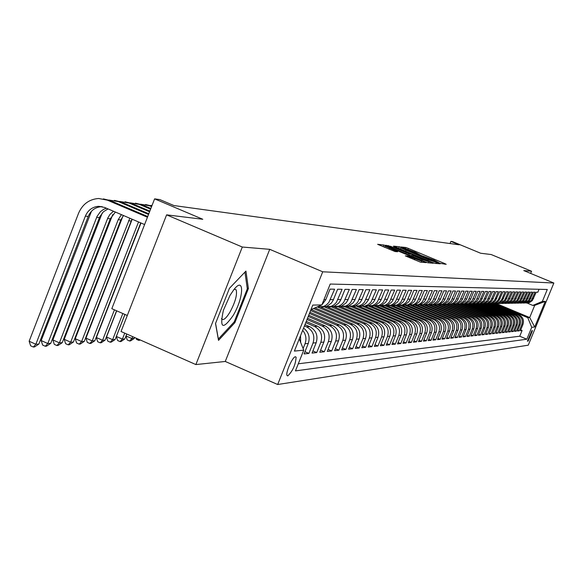<?xml version="1.0" encoding="UTF-8"?>
<svg xmlns="http://www.w3.org/2000/svg" width="583" height="583" viewBox="0 0 583 583"><rect width="100%" height="100%" fill="white"/><g stroke="black" fill="none" stroke-linecap="round" stroke-linejoin="round"><path stroke-width="0.87" d="M439.895 263.305L446.192 264.31L444.596 263.501L408.384 248.409L405.921 247.52L400.871 246.959L415.402 252.33L420.904 255.383L434.255 260.193L439.895 263.305M287.754 375.918C292.775 371.028 295.559 364.783 296.12 357.19L295.428 356.745C292.673 356.563 285.408 372.719 287.018 375.452L287.754 375.918M405.353 255.85L420.481 262.168L426.144 262.62L386.471 245.931L383.854 244.998L377.638 244.313L394.975 251.513L397.591 251.754L385.064 246.106L392.228 248.555L417.26 259.012L421.8 261.22L407.852 256.083L405.331 255.901M530.654 273.427L531.558 271.233L491.141 254.523L480.662 253.241L452.605 241.632L450.899 241.391L459.171 244.809L173.923 205.551L159.917 199.619L154.612 198.861L111.819 308.684L127.298 315.49M242.309 247.032L195.873 364.572L225.271 361.46L269.732 249.327L242.309 247.032L166.607 214.85L202.789 219.274L154.612 198.861M269.732 249.327L322.727 271.795L553.85 283.025L528.264 345.18L277.676 384.518L322.727 271.795M531.558 271.233L523.789 270.585L553.85 283.025M432.426 262.467L434.954 263.37L440.187 263.808L438.569 262.991L401.833 247.666L399.319 246.762L393.525 246.128L432.426 262.467M433.264 263.232L427.849 262.78L425.262 261.862L385.72 245.239L390.923 246.434L408.712 253.707L410.374 253.853L408.719 253.051L393.663 246.558L433.264 263.232M195.873 364.572L121.045 331.501L166.607 214.85M302.672 330.35C305.973 334.351 306.76 338.81 305.033 343.737L308.269 343.453L304.071 353.939L308.881 353.422L304.96 351.717M304.435 325.941L306.571 326.866C312.984 330.437 315.141 335.83 313.042 343.03L316.183 342.753L312.043 353.079L316.715 352.584L312.903 350.93M305.74 322.676L314.434 326.414C320.759 329.942 322.887 335.247 320.818 342.345L323.864 342.075L319.776 352.249L324.316 351.768L320.614 350.164M307.008 319.506L322.064 325.984C328.302 329.453 330.401 334.686 328.36 341.674L331.319 341.412L327.289 351.447L331.698 350.973L328.105 349.414M308.239 316.431L329.475 325.562C335.633 328.987 337.703 334.139 335.691 341.026L338.563 340.778L334.591 350.66L338.869 350.201L335.378 348.692M309.435 313.443L336.683 325.154C342.753 328.528 344.793 333.607 342.811 340.399L345.602 340.151L341.682 349.902L345.843 349.45L342.447 347.985M310.593 310.55L343.686 324.76C349.676 328.083 351.687 333.09 349.734 339.787L352.445 339.546L348.576 349.159L352.62 348.729L349.326 347.3M313.501 308.509L350.492 324.367C356.402 327.646 358.392 332.587 356.461 339.197L359.099 338.963L355.28 348.437L359.215 348.015L356.009 346.637M317.866 307.175L357.117 323.995C362.954 327.231 364.914 332.099 363.005 338.614L365.577 338.388L361.803 347.738L365.636 347.33L362.509 345.981M324.461 306.891L363.559 323.631C369.323 326.815 371.262 331.625 369.374 338.053L371.874 337.834L368.15 347.06L371.881 346.659L368.842 345.347M331.224 306.76L369.833 323.274C375.525 326.422 377.441 331.166 375.576 337.506L378.01 337.287L374.33 346.397L377.966 346.003L375.007 344.735M337.812 306.629L375.94 322.924C381.559 326.028 383.454 330.714 381.617 336.974L383.986 336.763L380.356 345.748L383.891 345.369L381.005 344.13M344.291 306.527L381.894 322.588C387.447 325.649 389.313 330.277 387.498 336.449L389.808 336.245L386.216 345.121L389.663 344.75L386.857 343.54M350.762 306.498L387.695 322.261C393.175 325.285 395.026 329.847 393.226 335.946L395.478 335.742L391.936 344.502L395.296 344.145L392.556 342.972M357.022 306.447L393.343 321.94C398.765 324.92 400.587 329.431 398.816 335.451L401.009 335.254L397.511 343.904L400.783 343.555L398.116 342.41M363.071 306.374L398.859 321.627C404.216 324.571 406.016 329.023 404.267 334.97L406.402 334.78L402.94 343.321L406.14 342.979L403.538 341.864M368.893 306.272L404.238 321.32C409.528 324.228 411.314 328.623 409.579 334.496L411.671 334.314L408.246 342.753L411.365 342.418L408.821 341.332M374.475 306.126L409.485 321.022C414.717 323.9 416.473 328.236 414.761 334.044L416.801 333.862L413.42 342.199L416.466 341.871L413.981 340.807M379.773 305.922L414.608 320.73C419.782 323.572 421.516 327.857 419.826 333.593L421.815 333.418L418.47 341.653L421.443 341.339L419.024 340.304M384.889 305.696L419.607 320.446C424.723 323.252 426.443 327.493 424.767 333.155L426.712 332.988L423.404 341.128L426.304 340.815L423.943 339.802M390.158 305.594L424.49 320.169C429.547 322.946 431.245 327.129 429.591 332.733L431.493 332.565L428.221 340.61L431.056 340.304L428.745 339.321M395.332 305.499L429.256 319.899C434.262 322.639 435.946 326.779 434.306 332.317L436.157 332.15L432.929 340.108L435.698 339.809L433.439 338.847M400.543 305.477L433.92 319.63C438.868 322.348 440.529 326.436 438.912 331.909L440.726 331.749L437.527 339.612L440.231 339.321L438.022 338.38M405.608 305.448L438.474 319.375C443.371 322.056 445.011 326.101 443.415 331.508L445.186 331.355L442.016 339.131L444.669 338.847L442.512 337.921M410.519 305.397L442.927 319.12C447.773 321.772 449.398 325.773 447.81 331.122L449.544 330.969L446.41 338.657L449.005 338.38L446.891 337.477M415.271 305.324L447.285 318.872C452.073 321.495 453.683 325.452 452.116 330.743L453.807 330.59L450.71 338.198L453.246 337.921L451.184 337.047M419.862 305.23L451.541 318.631C456.285 321.226 457.881 325.139 456.329 330.372L457.983 330.226L454.915 337.746L457.393 337.477L455.374 336.617M424.286 305.106L455.709 318.398C460.402 320.963 461.976 324.833 460.446 330.007L462.064 329.861L459.032 337.302L461.459 337.04L459.477 336.202M428.483 304.938L459.79 318.165C464.432 320.701 465.992 324.527 464.476 329.65L466.057 329.512L463.055 336.872L465.431 336.617L463.492 335.793M432.564 304.756L463.776 317.939C468.375 320.446 469.92 324.235 468.419 329.3L469.971 329.162L466.998 336.449L469.322 336.194L467.428 335.393M430.961 304.96L434.554 304.552L437.899 302.679L440.245 299.604L443.831 290.837L446.6 290.873L442.023 301.229L439.684 303.408L436.769 304.669L467.69 317.713C472.237 320.198 473.768 323.944 472.281 328.958L473.804 328.827L470.853 336.034L473.134 335.786L471.275 334.999M441.069 304.654L471.516 317.495C476.02 319.958 477.535 323.667 476.063 328.623L477.55 328.491L474.635 335.626L476.865 335.385L475.05 334.62M445.252 304.632L475.262 317.283C479.722 319.717 481.223 323.39 479.765 328.295L481.223 328.171L478.337 335.232L480.523 334.992L478.738 334.241M444.873 304.683L448.312 304.29L451.548 302.475L453.822 299.509L457.291 291.041L459.87 291.077L455.44 301.076L453.18 303.182L450.36 304.399L452.102 304.37L449.296 304.596L478.935 317.079C483.351 319.484 484.837 323.12 483.394 327.974L484.823 327.85L481.966 334.839L484.101 334.613L482.36 333.87M453.268 304.545L482.535 316.875C486.907 319.258 488.379 322.851 486.951 327.661L488.35 327.537L485.515 334.46L487.614 334.234L485.909 333.512M457.101 304.479L486.062 316.671C490.398 319.032 491.848 322.596 490.434 327.354L491.804 327.231L488.999 334.088L491.061 333.862L489.385 333.155M460.818 304.392L489.516 316.474C493.808 318.814 495.251 322.341 493.845 327.056L495.193 326.932L492.416 333.716L494.435 333.498L492.788 332.806M464.396 304.29L492.905 316.285C497.161 318.595 498.589 322.086 497.197 326.757L498.516 326.64L495.769 333.359L497.744 333.148L496.133 332.463M467.806 304.144L496.235 316.095C500.447 318.384 501.861 321.845 500.484 326.465L501.781 326.356L499.048 333.002L500.994 332.798L499.412 332.128M471.137 303.991L499.493 315.906C503.668 318.18 505.067 321.605 503.705 326.181L504.973 326.072L502.269 332.66L504.178 332.456L502.626 331.8M474.708 303.969L502.692 315.724C506.824 317.975 508.216 321.364 506.86 325.904L508.114 325.795L505.432 332.317L507.297 332.121L505.782 331.479M478.213 303.954L505.833 315.549C509.928 317.771 511.306 321.138 509.965 325.627L511.189 325.518L508.536 331.989L510.365 331.793L508.872 331.159M481.631 303.925L508.908 315.374C512.974 317.582 514.337 320.905 513.004 325.358L514.206 325.256L511.575 331.661L513.375 331.465L511.91 330.853M484.969 303.889L511.932 315.199C515.962 317.385 517.31 320.686 515.991 325.095L517.172 324.993L514.563 331.341L516.334 331.151L514.891 330.546M488.211 303.838L514.898 315.031C518.892 317.196 520.233 320.468 518.928 324.84L520.087 324.738L517.5 331.027L519.234 330.838L521.807 324.585C523.104 320.249 521.77 317.014 517.813 314.871L491.374 303.779M517.821 330.24L519.234 330.838M539.042 289.285L537.817 292.251L536.2 292.229L532.315 300.588L529.488 302.562L526.42 303.051M524.438 302.971L527.899 302.745L531.208 300.602L535.107 292.214L533.46 292.185L529.539 300.624L526.682 302.613L523.585 303.102M521.566 303.022L525.079 302.803L528.417 300.639L532.345 292.17L530.661 292.149L526.711 300.66L523.833 302.664L520.699 303.16M518.644 303.08L522.2 302.854L525.567 300.675L529.532 292.127L527.819 292.105L523.833 300.697L520.925 302.723L517.762 303.218M515.663 303.138L519.271 302.912L522.667 300.711L526.668 292.083L524.919 292.061L520.896 300.733L518.44 302.577L514.767 303.284M512.632 303.196L516.771 302.803L519.708 300.748L523.745 292.039L521.967 292.017L517.908 300.77L514.949 302.832L511.714 303.342M509.542 303.255L513.732 302.854L517.034 300.383L520.772 291.996L518.957 291.966L514.862 300.806L511.881 302.89L508.609 303.408M506.387 303.313L510.14 303.087L513.63 300.821L517.74 291.952L515.889 291.923L511.757 300.85L508.748 302.949L505.439 303.466M503.173 303.371L506.977 303.153L510.497 300.864L514.651 291.901L512.763 291.872L508.587 300.886L505.548 303.014L502.203 303.532M499.901 303.43L503.748 303.211L507.305 300.901L511.495 291.857L509.578 291.828L505.366 300.93L502.291 303.073L498.91 303.597M492.125 303.736L495.586 303.196L498.713 301.01L503.005 291.726L505.002 291.755L501.693 299.647L499.529 302.096L496.585 303.488L500.972 303.094L504.718 300.085L508.281 291.806L506.321 291.777L502.072 300.966L498.975 303.138L495.55 303.67M497.94 303.459L493.152 303.561L496.133 302.154L498.319 299.677L501.664 291.704L499.624 291.675L495.288 301.054L492.125 303.262L488.627 303.809M494.537 303.532L489.684 303.626L492.664 302.205L494.872 299.706L498.246 291.653L496.169 291.624L491.79 301.098L488.598 303.328L485.056 303.881M482.549 303.765L487.169 303.357L490.733 300.682L494.77 291.602L492.642 291.573L488.219 301.141L484.998 303.4L481.412 303.954M478.876 303.838L483.001 303.619L486.769 301.163L491.214 291.551L489.042 291.515L484.575 301.185L481.325 303.466L477.688 304.027M475.123 303.911L479.831 303.495L483.467 300.762L487.585 291.493L485.369 291.464L480.858 301.236L477.572 303.539L473.892 304.1M471.29 303.991L476.049 303.568L479.714 300.806L483.875 291.442L481.616 291.405L478.359 299.334L477.054 301.28L473.739 303.612L470.015 304.18M467.369 304.064L472.179 303.641L475.888 300.85L480.093 291.383L477.776 291.347L474.489 299.363L473.177 301.331L469.818 303.685L466.05 304.26M463.376 304.144L468.229 303.714L471.975 300.894L476.224 291.325L473.862 291.289L470.532 299.385L469.206 301.382L465.817 303.758L461.998 304.341M459.287 304.224L464.192 303.794L467.981 300.937L472.266 291.267L469.854 291.23L466.495 299.414L465.154 301.433L461.729 303.838L457.859 304.421M455.104 304.311L460.067 303.867L463.893 300.981L468.229 291.201L465.759 291.165L462.363 299.451L461.007 301.484L457.546 303.918L453.625 304.508M450.834 304.392L455.848 303.947L459.717 301.032L464.097 291.143L461.576 291.099L457.524 300.551L454.908 303.153L452.102 304.37M442.001 304.566L447.125 304.115L451.074 301.127L455.549 291.012L452.911 290.975L449.398 299.538L447.999 301.651L444.428 304.166L440.34 304.771M437.425 304.661L442.606 304.202L446.6 301.178L451.125 290.946L448.422 290.902L444.88 299.575L443.459 301.702L439.844 304.253L435.705 304.865M427.958 304.843L433.256 304.377L437.337 301.287L441.965 290.808L439.13 290.764L435.508 299.64L434.058 301.826L430.363 304.428L426.1 305.055M423.054 304.945L428.41 304.464L432.542 301.338L437.221 290.735L434.32 290.691L430.648 299.677L429.183 301.885L425.444 304.523L421.13 305.157M418.026 305.04L423.447 304.559L427.623 301.396L432.36 290.662L429.387 290.618L425.677 299.713L424.191 301.95L420.409 304.618L416.029 305.259M412.881 305.142L418.361 304.654L420.686 303.349L422.588 301.447L427.383 290.589L424.337 290.538L420.576 299.749L419.075 302.009L415.249 304.712L410.804 305.361M407.604 305.252L413.15 304.756L415.504 303.43L417.428 301.506L422.274 290.509L419.155 290.465L415.351 299.786L413.835 302.074L409.966 304.814L405.447 305.47M402.197 305.354L407.809 304.858L410.192 303.51L412.137 301.571L417.042 290.429L413.835 290.385L409.995 299.822L408.457 302.147L404.536 304.916L399.953 305.579M396.651 305.463L402.328 304.96L404.74 303.597L406.708 301.63L411.678 290.349L408.392 290.298L404.493 299.859L402.94 302.213L398.976 305.026L394.319 305.689M390.96 305.579L396.71 305.062L399.151 303.685L401.14 301.695L406.169 290.268L402.795 290.217L398.852 299.902L397.278 302.286L393.263 305.128L388.533 305.805M385.115 305.696L390.938 305.171L393.408 303.779L395.427 301.761L400.521 290.181L397.052 290.13L393.066 299.946L391.47 302.358L387.404 305.244L382.601 305.922M379.125 305.813L385.02 305.288L387.52 303.874L389.568 301.826L394.713 290.094L391.164 290.043L387.119 299.99L385.509 302.431L381.391 305.354L376.509 306.046M372.967 305.937L378.935 305.397L381.471 303.969L383.541 301.892L388.759 290.006L385.108 289.948L381.012 300.034L379.38 302.511L375.212 305.47L370.249 306.17M366.641 306.06L372.69 305.521L375.255 304.064L377.354 301.965L382.637 289.911L378.884 289.853L374.738 300.077L373.084 302.592L368.857 305.594L363.814 306.294M406.402 334.78C408.151 328.863 406.358 324.432 401.024 321.503L364.856 306.097L368.259 304.603L370.992 302.038L376.348 289.817L372.486 289.758L368.288 300.121L365.541 303.75L361.628 305.966L357.197 306.425M353.466 306.315L359.667 305.762L362.305 304.268L364.455 302.111L369.877 289.722L365.913 289.656L361.657 300.172L359.959 302.752L355.623 305.842L350.398 306.563M346.594 306.454L352.883 305.893L355.55 304.377L357.736 302.183L363.231 289.62L359.15 289.554L354.836 300.216L353.109 302.839L348.714 305.973L343.402 306.702M339.525 306.592L345.901 306.024L348.605 304.486L350.813 302.264L356.388 289.518L352.183 289.452L347.811 300.267L346.069 302.927L341.609 306.104L336.202 306.84M332.244 306.738L338.708 306.162L341.456 304.603L343.693 302.344L349.341 289.408L345.012 289.343L340.581 300.318L338.81 303.022L334.292 306.243L328.79 306.986M324.753 306.884L331.312 306.301L334.088 304.72L336.362 302.424L342.09 289.299L337.63 289.234L333.133 300.376L331.341 303.116L326.757 306.388L321.153 307.139M317.035 307.037L323.682 306.447L326.502 304.836L328.805 302.511L334.613 289.19L330.022 289.117L325.802 299.662L321.867 304.887M316.183 342.753C318.267 335.597 316.117 330.24 309.741 326.684L304.96 324.622M323.864 342.075C325.919 335.021 323.805 329.745 317.509 326.24L306.257 321.393M331.319 341.412C333.345 334.467 331.261 329.264 325.059 325.817L307.503 318.26M338.563 340.778C340.567 333.928 338.504 328.797 332.383 325.401L308.72 315.228M345.602 340.151C347.577 333.396 345.544 328.346 339.503 324.993L309.901 312.277M352.445 339.546C354.391 332.886 352.387 327.908 346.426 324.6L311.205 309.486M359.099 338.963C361.023 332.39 359.048 327.478 353.16 324.221L315.009 307.86M365.577 338.388C367.472 331.909 365.519 327.063 359.711 323.849L320.81 307.183M371.874 337.834C373.754 331.435 371.823 326.655 366.088 323.485L327.792 307.095M378.01 337.287C379.861 330.984 377.959 326.261 372.297 323.135L334.489 306.964M383.986 336.763C385.815 330.532 383.935 325.875 378.338 322.785L340.887 306.789M389.808 336.245C391.616 330.102 389.757 325.503 384.233 322.457L346.878 306.512M395.478 335.742C397.263 329.679 395.427 325.139 389.969 322.129L352.934 306.33M401.009 335.254C402.78 329.264 400.966 324.782 395.565 321.809L358.968 306.213M411.671 334.314C413.391 328.469 411.62 324.097 406.351 321.197L370.81 306.075M416.801 333.862C418.507 328.083 416.758 323.769 411.547 320.905L376.582 306.031M421.815 333.418C423.498 327.712 421.771 323.441 416.619 320.614L382.171 305.973M426.712 332.988C428.374 327.347 426.661 323.128 421.575 320.337L387.564 305.893M431.493 332.565C433.14 326.99 431.442 322.822 426.406 320.06L392.76 305.776M436.157 332.15C437.789 326.64 436.113 322.523 431.136 319.79L397.737 305.623M440.726 331.749C442.337 326.305 440.682 322.231 435.756 319.528L402.423 305.397M445.186 331.355C446.782 325.97 445.142 321.94 440.267 319.273L407.189 305.259M449.544 330.969C451.125 325.642 449.5 321.663 444.683 319.025L411.948 305.164M453.807 330.59C455.374 325.329 453.771 321.386 448.997 318.777L416.765 305.135M457.983 330.226C459.528 325.015 457.939 321.116 453.217 318.537L421.465 305.106M462.064 329.861C463.594 324.709 462.028 320.854 457.349 318.303L426.035 305.062M466.057 329.512C467.573 324.41 466.021 320.599 461.393 318.07L430.473 305.011M469.971 329.162C471.472 324.119 469.934 320.344 465.351 317.844L434.765 304.931M473.804 328.827C475.283 323.835 473.76 320.103 469.228 317.626L438.912 304.836M477.55 328.491C479.022 323.55 477.513 319.863 473.024 317.414L442.891 304.705M481.223 328.171C482.68 323.281 481.186 319.622 476.741 317.203L446.651 304.515M484.823 327.85C486.266 323.011 484.786 319.389 480.385 316.992L450.499 304.399M488.35 327.537C489.778 322.749 488.314 319.163 483.956 316.795L454.456 304.37M491.804 327.231C493.218 322.486 491.768 318.945 487.454 316.591L458.369 304.348M495.193 326.932C496.599 322.239 495.156 318.726 490.879 316.401L462.173 304.319M498.516 326.64C499.908 321.991 498.48 318.507 494.246 316.205L465.883 304.275M501.781 326.356C503.151 321.743 501.744 318.303 497.547 316.022L469.483 304.224M504.973 326.072C506.335 321.51 504.936 318.099 500.782 315.833L472.981 304.151M508.114 325.795C509.462 321.277 508.077 317.895 503.952 315.658L476.362 304.064M511.189 325.518C512.523 321.044 511.153 317.699 507.072 315.476L479.62 303.954M514.206 325.256C515.532 320.818 514.177 317.502 510.125 315.308L482.702 303.794M517.172 324.993C518.484 320.599 517.136 317.312 513.127 315.133L485.945 303.728M520.087 324.738C521.384 320.38 520.051 317.123 516.072 314.966L489.239 303.714M532.468 330.634L531.871 330.707L527.462 341.142L528.169 341.091L532.468 330.634M299.254 338.912L303.75 350.157L295.443 370.905L526.835 339.211L531.725 327.311L527.768 317.677L494.435 303.707M303.75 350.157L294.379 351.09L312.779 305.084L321.852 304.938L330.211 284.045L547.291 289.496L542.372 301.433L545.258 301.389L534.713 327.012L531.725 327.311M298.292 363.792L519.745 336.223L522.084 330.532L520.379 330.714L522.944 324.483C524.234 320.169 522.907 316.941 518.965 314.805L492.46 303.692M518.928 324.84L516.334 331.151M515.991 325.095L513.375 331.465M513.004 325.358L510.365 331.793M509.965 325.627L507.297 332.121M506.86 325.904L504.178 332.456M503.705 326.181L500.994 332.798M500.484 326.465L497.744 333.148M497.197 326.757L494.435 333.498M493.845 327.056L491.061 333.862M490.434 327.354L487.614 334.234M486.951 327.661L484.101 334.613M483.394 327.974L480.523 334.992M479.765 328.295L476.865 335.385M476.063 328.623L473.134 335.786M472.281 328.958L469.322 336.194M468.419 329.3L465.431 336.617M464.476 329.65L461.459 337.04M460.446 330.007L457.393 337.477M456.329 330.372L453.246 337.921M452.116 330.743L449.005 338.38M447.81 331.122L444.669 338.847M443.415 331.508L440.231 339.321M438.912 331.909L435.698 339.809M434.306 332.317L431.056 340.304M429.591 332.733L426.304 340.815M424.767 333.155L421.443 341.339M419.826 333.593L416.466 341.871M414.761 334.044L411.365 342.418M409.579 334.496L406.14 342.979M404.267 334.97L400.783 343.555M398.816 335.451L395.296 344.145M393.226 335.946L389.663 344.75M387.498 336.449L383.891 345.369M381.617 336.974L377.966 346.003M375.576 337.506L371.881 346.659M369.374 338.053L365.636 347.33M363.005 338.614L359.215 348.015M356.461 339.197L352.62 348.729M349.734 339.787L345.843 349.45M342.811 340.399L338.869 350.201M335.691 341.026L331.698 350.973M328.36 341.674L324.316 351.768M320.818 342.345L316.715 352.584M313.042 343.03L308.881 353.422M305.033 343.737L303.109 348.547M527.768 317.677L529.692 317.546L534.698 305.375L532.804 305.426L542.372 301.433M496.301 303.554L529.692 317.546L534.713 327.012M526.937 302.978L532.804 305.426M225.271 361.46L277.676 384.518M450.899 241.391L450.025 243.548M520.692 329.949L522.084 330.532M519.745 336.223L526.835 339.211M491.075 303.597L486.149 303.692M450.36 304.399L446.469 304.479M438.635 304.632L432.746 304.749M367.45 306.046L360.148 306.184M316.511 307.219L321.75 304.982M308.269 343.453C310.258 337.185 308.691 332.077 303.561 328.127M300.66 342.44L300.522 335.721M321.852 304.938L310.972 309.588M534.698 305.375L545.258 301.389M215.521 323.507L218.516 340.363L234.876 322.676L248.387 288.57L245.939 271.073L229.44 288.308L215.521 323.507M247.192 288.06L248.387 288.57M233.892 322.246L234.876 322.676M436.827 262.569L403.4 248.526L400.776 247.87L428.162 259.639L436.827 262.569L436.448 263.494M421.983 259.399L428.957 261.796L424.475 259.624L415.781 255.995L411.583 254.946L421.983 259.399L421.611 260.331M233.185 315.447C243.862 297.636 244.671 275.591 233.885 289.62L230.001 295.399L223.413 310.273C219.434 328.521 222.691 330.248 233.185 315.447M221.453 318.639L221.511 318.755C223.165 320.869 226.029 318.58 230.11 311.883C235.35 301.936 237.368 294.583 236.166 289.831L234.257 289.168M244.94 272.115L247.309 288.847L234.213 321.903L218.348 339.029L215.572 323.39M140.284 340.006L138.856 340.406L136.495 339.364L136.138 338.169M139.556 339.678L138.856 340.406M132.676 336.639L131.933 338.548L134.272 338.41L134.622 337.499M134.272 338.41L130.505 340.931L129.564 340.989L127.181 339.933L125.979 335.976M126.001 335.925L131.933 338.548L129.564 340.989M124.747 333.133L122.408 339.109L124.813 338.971L126.744 334.023M124.813 338.971L120.987 341.521L120.025 341.58L117.613 340.516L116.367 336.435L124.944 314.456M116.367 336.435L122.408 339.109L120.025 341.58M122.838 313.53L112.628 339.692L115.099 339.546L124.9 314.434M115.099 339.546L111.215 342.134L110.223 342.199L107.775 341.113L106.507 336.981L116.702 310.834M106.507 336.981L112.628 339.692L110.223 342.199M114.443 309.835L102.572 340.29L105.108 340.137L116.564 310.768M105.108 340.137L101.172 342.76L100.152 342.826L97.674 341.725L96.377 337.535L140.984 222.998M96.377 337.535L102.572 340.29L100.152 342.826M138.535 221.948L92.238 340.902L94.847 340.749L140.736 222.888M94.847 340.749L90.839 343.409L89.797 343.474L87.29 342.359L85.963 338.111L132.188 219.237M150.407 205.493L152.039 205.464M85.963 338.111L92.238 340.902L89.797 343.474M140.467 204.181L149.445 205.733L151.58 206.644M131.977 219.142L84.287 341.368L81.605 341.529L79.142 344.138L76.606 343.008L75.251 338.701L122.889 216.242M129.82 218.224L81.605 341.529L75.251 338.701M84.287 341.368L80.221 344.072L79.142 344.138M145.524 204.524L151.82 206.025M135.438 203.183L141.939 204.742L150.844 208.525M130.235 202.833L139.403 204.407L150.596 209.166M123.479 215.513L120.834 219.944L73.429 342.017L70.66 342.177L68.182 344.823L65.609 343.679L64.225 339.306L112.73 214.595M121.417 214.631L118.225 219.66L70.66 342.177L64.225 339.306M73.429 342.017L69.29 344.757L68.182 344.823M125.061 201.798L131.671 203.38L149.838 211.112M119.704 201.441L129.054 203.03L149.583 211.767M115.398 212.059L110.282 218.807L62.243 342.68L59.4 342.848L56.901 345.53L54.292 344.364L52.878 339.933L102.265 212.926M113.466 211.235L109.976 214.384L107.855 217.882L59.4 342.848L52.878 339.933M62.243 342.68L58.045 345.457L56.901 345.53M114.377 200.37L121.089 201.98L148.796 213.779M108.846 200.013L118.4 201.623L148.534 214.457M108.037 208.911L103.497 211.687L99.766 216.796L50.736 343.358L47.799 343.533L45.285 346.258L42.639 345.078L41.189 340.574L91.48 211.243M106.405 208.211L103.708 209.297L100.516 211.571L97.04 216.417L47.799 343.533L41.189 340.574M50.736 343.358L46.458 346.185L45.285 346.258M103.359 198.905L110.194 200.537L147.725 216.533M144.606 224.542L104.597 207.446L98.593 206.324C92.391 206.863 87.982 210.128 85.358 216.133L35.855 344.247L29.15 341.237L78.574 213.218C82.546 204.123 89.235 199.211 98.651 198.49L107.418 200.166L147.448 217.24M102.2 206.666L101.398 206.674C95.218 207.198 90.824 210.456 88.215 216.439L38.872 344.065L35.855 344.247L33.311 347.009L30.637 345.806L29.15 341.237M38.872 344.065L34.528 346.929L33.311 347.009M306.571 326.866L309.741 326.684M314.434 326.414L317.509 326.24M322.064 325.984L325.059 325.817M329.475 325.562L332.383 325.401M336.683 325.154L339.503 324.993M343.686 324.76L346.426 324.6M350.492 324.367L353.16 324.221M357.117 323.995L359.711 323.849M363.559 323.631L366.088 323.485M369.833 323.274L372.297 323.135M375.94 322.924L378.338 322.785M381.894 322.588L384.233 322.457M387.695 322.261L389.969 322.129M393.343 321.94L395.565 321.809M398.859 321.627L401.024 321.503M404.238 321.32L406.351 321.197M409.485 321.022L411.547 320.905M414.608 320.73L416.619 320.614M419.607 320.446L421.575 320.337M424.49 320.169L426.406 320.06M429.256 319.899L431.136 319.79M433.92 319.63L435.756 319.528M438.474 319.375L440.267 319.273M442.927 319.12L444.683 319.025M447.285 318.872L448.997 318.777M451.541 318.631L453.217 318.537M455.709 318.398L457.349 318.303M459.79 318.165L461.393 318.07M463.776 317.939L465.351 317.844M467.69 317.713L469.228 317.626M471.516 317.495L473.024 317.414M475.262 317.283L476.741 317.203M478.935 317.079L480.385 316.992M482.535 316.875L483.956 316.795M486.062 316.671L487.454 316.591M489.516 316.474L490.879 316.401M492.905 316.285L494.246 316.205M496.235 316.095L497.547 316.022M499.493 315.906L500.782 315.833M502.692 315.724L503.952 315.658M505.833 315.549L507.072 315.476M508.908 315.374L510.125 315.308M511.932 315.199L513.127 315.133M514.898 315.031L516.072 314.966M517.813 314.871L518.965 314.805M532.527 298.489L533.627 298.481M323.959 299.669L325.802 299.662M330.43 299.633L333.469 299.618M337.958 299.596L340.909 299.575M345.267 299.553L348.138 299.538M352.372 299.509L355.149 299.494M359.266 299.473L361.97 299.458M365.971 299.436L368.602 299.422M372.486 299.4L375.044 299.385M378.826 299.363L381.318 299.349M384.999 299.327L387.418 299.312M391.004 299.29L393.357 299.276M396.848 299.261L399.144 299.247M402.547 299.225L404.784 299.21M408.093 299.196L410.279 299.181M413.507 299.166L415.635 299.152M418.783 299.137L420.853 299.123M423.928 299.108L425.947 299.094M428.95 299.079L430.924 299.064M433.847 299.05L435.771 299.035M438.627 299.021L440.515 299.013M443.299 298.992L445.142 298.984M447.861 298.97L449.661 298.962M452.321 298.941L454.077 298.933M456.678 298.919L458.391 298.911M460.934 298.897L462.618 298.882M465.103 298.875L466.743 298.86M469.177 298.846L470.78 298.839M473.163 298.824L474.73 298.817M477.062 298.802L478.599 298.795M480.88 298.78L482.381 298.773M484.611 298.758L486.091 298.751M488.277 298.736L489.713 298.729M491.855 298.722L493.269 298.715M495.368 298.7L496.752 298.693M498.808 298.678L500.163 298.671M502.182 298.664L503.508 298.656M505.483 298.642L506.787 298.634M508.726 298.627L510.001 298.62M511.903 298.605L513.157 298.598M515.015 298.591L516.246 298.583M518.076 298.569L519.278 298.562M521.071 298.554L522.259 298.547M524.015 298.54L525.181 298.532M526.908 298.518L528.045 298.511M529.743 298.503L530.865 298.496M521.807 324.585L522.944 324.483M527.396 340.771L528.169 341.091M405.528 248.489L405.921 247.52M408.005 249.349L408.384 248.409M444.333 264.15L444.596 263.501M398.67 248.38L399.319 246.762M438.299 263.654L438.569 262.991M405.6 251.273L405.957 250.377M427.798 260.535L428.162 259.639M435.807 263.443L436.186 262.51M388.023 246.31L388.344 245.509M390.552 247.367L390.923 246.434M405.761 253.714L406.14 252.789M408.282 254.771L408.712 253.707M409.711 255.369L410.315 253.867M431.354 263.071L431.631 262.401M411.204 255.988L411.613 254.975M412.866 256.688L413.245 255.755M407.517 256.914L407.852 256.083M410.082 257.985L410.476 257.023M414.294 259.748L414.681 258.779M389.116 249.225L389.502 248.256M395.653 251.579L395.915 250.938M383.155 246.733L383.854 244.998M386.31 246.332L386.471 245.931M424.162 262.474L424.446 261.789M151.813 206.047L149.445 205.733M131.08 221.044L128.544 220.768M141.939 204.742L139.403 204.407M120.834 219.944L118.225 219.66M131.671 203.38L129.054 203.03M110.282 218.807L107.593 218.523M121.089 201.98L118.4 201.623M99.409 217.641L96.647 217.342M110.194 200.537L107.418 200.166M88.215 216.439L85.358 216.133M295.209 356.796L296.12 357.19M527.426 302.876L528.541 302.854M524.591 302.934L525.735 302.912M521.712 302.992L522.871 302.971M518.775 303.051L519.956 303.029M515.787 303.109L516.99 303.087M512.734 303.167L513.966 303.145M509.629 303.233L510.883 303.204M506.467 303.291L507.735 303.269M503.238 303.357L504.535 303.328M499.944 303.422L501.271 303.393M486.098 303.692L487.534 303.67M482.454 303.765L483.926 303.736M478.738 303.838L480.239 303.809M474.941 303.918L476.471 303.889M471.064 303.991L472.631 303.962M467.107 304.071L468.703 304.042M463.055 304.151L464.687 304.122M458.916 304.231L460.585 304.202M454.689 304.319L456.394 304.282M445.937 304.486L447.715 304.457M441.404 304.581L443.233 304.545M432.025 304.763L433.934 304.727M427.171 304.858L429.124 304.822M422.194 304.96L424.198 304.916M417.093 305.062L419.148 305.018M411.868 305.164L413.974 305.12M406.511 305.273L408.668 305.23M401.017 305.375L403.225 305.332M395.376 305.492L397.65 305.448M389.59 305.601L391.922 305.558M383.65 305.725L386.048 305.674M377.551 305.842L380.014 305.791M371.291 305.966L373.812 305.915M358.232 306.228L360.899 306.17M351.425 306.359L354.173 306.308M344.422 306.498L347.249 306.439M337.214 306.643L340.122 306.585M329.789 306.789L332.784 306.731M322.144 306.935L325.227 306.877M316.926 307.044L317.444 307.03M436.478 263.501L436.856 262.569M400.295 249.065L400.776 247.87M409.754 255.383L410.366 253.867M428.534 262.838L428.942 261.847M411.168 255.973L411.583 254.946M421.385 262.248L421.779 261.264M384.569 247.323L385.064 246.106M234.468 289.102L236.166 289.831M101.398 206.674L98.593 206.324"/></g></svg>
